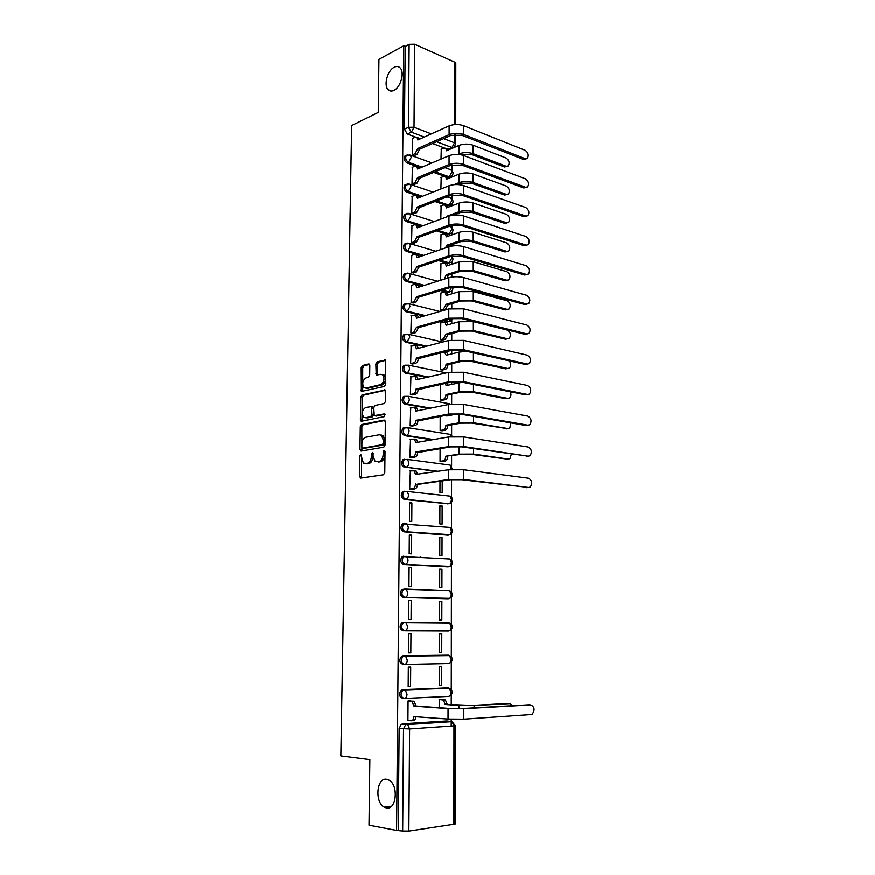 <?xml version="1.0" encoding="UTF-8"?>
<svg xmlns="http://www.w3.org/2000/svg" width="875" height="875" viewBox="0 0 875 875"><rect width="100%" height="100%" fill="white"/><g stroke="black" fill="none" stroke-linecap="round" stroke-linejoin="round"><path stroke-width="1.31" d="M360.752 454.3L359.866 455.798L359.559 476.361L360.762 478.122L383.48 474.797L384.792 472.62L385.033 451.555L384.147 450.33L383.228 451.861L383.195 454.573C382.9 458.445 381.511 460.775 379.028 461.552L375.025 461.289L373.144 456.247L372.772 452.463L371.416 453.852L371.383 456.531C371.087 460.37 369.72 462.667 367.292 463.433L363.409 463.181L360.752 454.3M361.572 455.219L361.572 478.002M384.989 451.172L384.748 454.781L383.195 454.573M373.155 453.217L372.936 456.739L371.383 456.531M393.958 90.366C400.706 87.402 404.884 72.166 400.105 67.867C398.497 66.292 396.528 66.095 394.198 67.277C387.439 70.448 383.436 85.509 388.205 89.753C389.758 91.263 391.683 91.459 393.958 90.366M386.378 807.942C396.397 810.436 398.847 785.236 389.102 780.227L386.684 779.341C376.698 777.197 374.445 802.167 384.202 807.133L386.378 807.942M445.648 176.608L447.814 177.384L450.012 176.936M435.006 201.502L447.759 205.756L449.859 205.33M436.548 230.912L447.694 234.38L449.695 233.964M438.386 260.586L447.639 263.266L449.52 262.861M440.595 290.544L447.584 292.403L449.389 292.02M443.319 320.775L447.519 321.803L449.247 321.442M446.709 351.302L449.116 351.138M404.381 491.258L402.664 491.739C400.411 495.119 400.958 497.711 404.305 499.505L448.044 503.803M404.108 523.534L402.467 524.005C400.105 527.461 400.63 530.075 404.042 531.858L447.77 535.183M403.834 556.117L402.259 556.587C399.798 560.109 400.302 562.756 403.769 564.528L447.486 566.836M404.731 588.984L402.062 589.466C399.492 593.064 399.973 595.744 403.484 597.516L447.191 598.784M369.819 365.575L368.616 364L362.436 365.575L361.2 367.762L361.375 391.464L384.497 386.455L385.788 384.223L385.536 360.041L377.114 361.823L375.834 364.055L376.228 375.123L380.745 374.369L382.692 374.839C384.913 378.831 384.223 382.113 380.625 384.661L365.859 388.106L364.033 387.658C361.834 383.742 362.491 380.505 366.002 377.945L368.43 377.355L369.688 375.156L369.819 365.575M396.594 830.397L369.009 825.158L369.863 759.653L340.845 755.967L351.641 125.552L378.262 112.394L378.952 59.358L403.714 45.861L396.594 830.397L402.675 831.009L403.517 728.919L405.65 724.631L451.106 721.361L452.681 721.886M361.561 424.583L360.303 426.738L359.964 449.389L361.167 451.095L383.797 447.191L385.098 444.992L385.361 421.805L384.103 420.109L361.561 424.583L363.103 424.812L361.845 426.967L361.911 450.975M360.412 419.573L360.752 397.119L361.998 394.953L385.175 390.031L385.602 401.308L384.3 403.528L375.058 405.508L373.778 407.706L374.238 415.669L384.562 413.875L384.53 416.609L361.616 421.236L360.412 419.573L361.955 419.814L362.283 397.392L360.752 397.119M452.78 147.667L447.836 149.242M444.216 147.875L432.589 143.489M420.284 138.852L419.223 138.447M415.527 137.058L407.378 133.984L411.392 132.125L408.461 127.291L409.139 44.352L414.641 44.264L454.628 62.125L455.798 63.47M451.216 726.075L451.227 719.272M451.248 704.736L451.259 695.089M451.27 689.456L451.314 662.222M451.314 656.633L451.358 629.661M451.358 624.127L451.402 597.406M451.402 591.916L451.445 565.458M451.456 560L451.489 533.816M451.5 528.391L451.533 502.458M451.544 497.066L451.566 479.642M451.587 466.014L451.598 455.864M451.62 435.258L451.642 424.867M451.653 415.089L451.653 414.236M451.664 404.097L451.686 394.144M451.697 384.366L451.697 382.014M451.719 371.875L451.73 363.716M451.741 353.916L451.741 350.087M451.763 339.97L451.763 333.561M451.784 323.75L451.784 320.272M451.806 308.361L451.806 303.669M451.817 293.858L451.828 290.872M451.85 277.058L451.85 274.061M451.861 264.239L451.872 261.723M451.894 246.05L451.894 244.716M451.905 234.883L451.905 232.848M451.916 227.533L451.916 225.422M451.948 205.789L451.948 204.214M451.959 198.909L451.959 194.994M451.981 176.958L451.981 175.842M451.992 170.527L452.003 164.839M403.714 45.861L405.18 46.506L409.139 44.352M402.423 723.877L446.709 720.989L452.047 721.678L407.728 724.598L401.286 724.237L407.728 724.598L409.609 728.962L408.855 831.064L402.675 831.009M453.862 824.502L453.961 725.889L455.262 725.67L455.175 824.031L408.855 831.064M441.602 699.497L439.316 699.486L439.294 707.755M410.473 701.006L408.078 700.984L407.925 720.672L408.822 720.606M410.572 686.536L410.714 667.089L408.33 667.144L408.188 686.623L410.572 686.536L408.188 686.405M441.645 685.377L441.689 666.378L439.425 666.433L439.359 685.464L441.645 685.377L439.359 685.256M410.823 652.892L410.966 633.62L408.592 633.62L408.439 652.914L410.823 652.892L408.439 652.837M441.733 652.52L441.788 633.697L439.523 633.697L439.469 652.542L441.733 652.52L439.469 652.466M411.206 600.491L408.844 600.425L408.702 619.533L411.064 619.566L411.206 600.491L408.844 600.545M441.875 601.322L439.622 601.267L439.567 619.938L441.82 619.959L441.875 601.322L439.622 601.377M411.436 567.667L409.095 567.547L408.953 586.469L411.305 586.567L411.436 567.667L409.095 567.798M441.962 569.253L439.72 569.133L439.666 587.639L441.908 587.716L441.962 569.253L439.72 569.373M411.677 535.161L409.336 534.975L409.194 553.722L411.534 553.875L411.677 535.161L409.336 535.358M442.05 537.48L439.819 537.305L439.764 555.636L442.006 555.778L442.05 537.48L439.819 537.666M420.941 557.156L419.956 557.222M409.5 556.467L408.516 556.533M411.906 502.961L409.588 502.72L409.445 521.292L411.775 521.5L411.906 502.961L409.577 503.223M442.137 506.002L439.917 505.772L439.863 523.928L442.094 524.125L442.137 506.002L439.917 506.242M410.353 470.838L409.686 489.169L412.005 489.289M439.994 481.163L439.961 492.527L442.181 492.767L442.214 480.867M410.528 439.184L409.927 457.341L412.234 457.505M440.103 448.623L440.059 461.409L442.258 461.562M410.725 407.837L410.167 425.819L412.464 426.027M440.202 416.402L440.158 430.577L442.345 430.773M410.922 376.775L410.408 394.592L412.694 394.844M440.3 384.486L440.245 400.028L442.433 400.269M411.13 346.008L410.637 363.65L412.912 363.945M440.398 352.877L440.344 369.753L442.52 370.037M411.337 315.525L410.878 332.992L413.142 333.342M440.814 322.645L440.431 339.752L442.597 340.08M411.556 285.316L411.108 302.63L413.361 303.013M440.891 293.07L440.53 310.023L442.684 310.395M411.764 255.391L411.337 272.541L413.58 272.967M440.967 263.769L440.617 280.306M411.972 225.728L411.556 242.714L413.798 243.184M441.044 234.719L440.716 249.572M412.191 196.339L411.786 213.172L414.006 213.686M441.12 205.931L440.814 219.122M412.398 167.223L412.005 183.892L414.225 184.45M441.197 177.395L440.902 188.956M412.606 138.359L412.223 154.886L414.433 155.466M444.434 176.181L433.694 172.364M420.623 167.716L415.012 166.097L412.136 167.333M415.625 165.944L407.127 162.925L408.559 162.302C405.705 160.366 405.005 158.014 406.438 155.258L407.859 154.7M421.039 196.853L406.886 192.128L408.319 191.548C405.431 189.623 404.731 187.25 406.219 184.45L407.75 183.892M421.553 226.242L406.634 221.605L408.078 221.058C405.147 219.144 404.458 216.759 406.011 213.905L404.578 214.463C403.025 217.317 403.714 219.691 406.634 221.605M422.198 255.916L406.394 251.344L407.837 250.841C404.863 248.938 404.184 246.542 405.803 243.633L407.542 243.097M422.986 285.852L406.142 281.367L407.586 280.897C404.578 279.016 403.911 276.587 405.595 273.623L407.444 273.109M423.992 316.072L405.88 311.664L407.345 311.227C404.283 309.356 403.638 306.917 405.387 303.898L407.345 303.406M425.272 346.577L405.628 342.234L407.094 341.852C403.988 339.992 403.353 337.531 405.18 334.458L408.789 334.348L409.806 337.181L407.094 341.852L426.738 346.194M426.923 377.355L405.366 373.1L406.842 372.75C403.692 370.913 403.069 368.419 404.972 365.291L408.494 365.192L409.566 368.123C409.38 370.584 408.472 372.127 406.842 372.75L428.4 377.016M429.122 408.439L405.103 404.261L406.591 403.944C403.386 402.117 402.784 399.613 404.764 396.408L408.198 396.32L409.314 399.361C409.139 401.833 408.22 403.364 406.591 403.944L430.609 408.144M432.141 439.819L404.841 435.706C401.592 433.891 401.012 431.364 403.08 428.105L405.059 427.634M436.483 471.494L406.066 467.228C402.773 465.423 402.205 462.864 404.359 459.539L407.586 459.452L408.833 462.722C408.647 465.227 407.717 466.736 406.066 467.228L437.992 471.286M448.427 631.017L404.731 630.82C401.155 629.059 400.706 626.336 403.386 622.672L448.438 622.716L449.597 623.077L451.238 626.861C451.062 629.388 450.122 630.766 448.427 631.017L404.731 630.82C406.427 630.569 407.367 629.136 407.553 626.522L405.945 622.617L401.866 622.672C399.186 626.347 399.634 629.059 403.211 630.82M404.206 664.486L402.927 664.442C399.284 662.692 398.869 659.947 401.669 656.195L449.739 655.638M402.642 698.403C398.945 696.653 398.552 693.875 401.472 690.047L446.775 687.925L449.794 688.494M439.261 718.375L440.147 718.637M441.284 149.122L441 159.075M406.361 155.323L405.005 155.881C403.572 158.637 404.283 160.989 407.127 162.925M406.186 184.483L404.786 185.041C403.298 187.841 403.998 190.203 406.886 192.128M405.869 243.6L404.359 244.147C402.741 247.056 403.419 249.452 406.394 251.344M405.716 273.558L404.141 274.105C402.456 277.069 403.123 279.486 406.142 281.367M405.573 303.8L403.933 304.347C402.172 307.355 402.828 309.794 405.88 311.664M405.442 334.327L403.714 334.852C401.887 337.925 402.522 340.386 405.628 342.234M405.191 365.127L403.506 365.652C401.592 368.78 402.216 371.262 405.366 373.1M405.037 396.222L403.288 396.736C401.308 399.93 401.909 402.434 405.103 404.261M404.644 459.288L402.872 459.769C400.706 463.094 401.275 465.653 404.578 467.458M447.748 558.895L447.038 558.731M447.945 590.833L446.972 590.57M449.652 630.656C453.403 628.141 453.381 625.614 449.597 623.077L401.866 622.672M448.066 623.066L446.906 622.716M405.18 46.506L404.447 129.172L407.378 133.984M398.245 830.167L399.142 728.503L401.286 724.237M447.333 721.044L446.709 720.989M372.936 456.739C372.641 460.567 371.273 462.864 368.845 463.619L366.975 463.925M384.748 454.781C384.453 458.653 383.064 460.983 380.581 461.748L378.667 462.055M384.989 420.481L363.103 424.812M361.714 446.961L362.556 448.164L382.419 444.686L383.327 443.144L383.359 440.3L381.533 435.345L379.345 434.766L365.794 437.281C363.398 438.102 362.053 440.387 361.758 444.172L361.714 446.961M363.781 448.328L362.556 448.164M380.964 434.984L383.086 435.575L384.913 440.519L384.88 443.363L383.972 444.905L364.109 448.372M385.383 390.261L363.53 395.216L362.283 397.392M375.9 416.008L385.284 414.302M365.641 407.531C362.075 410.069 361.441 413.328 363.727 417.32L365.488 417.769L370.672 416.719L371.941 414.531L371.492 406.591L365.641 407.531M372.192 406.711L373.034 406.853L373.57 408.341L373.483 414.783L372.214 416.959L367.03 418.02M361.955 419.814L362.294 421.094M365.805 388.117L367.391 388.38L365.859 388.106M382.408 374.642L384.223 375.134C386.455 379.127 385.766 382.397 382.156 384.945L367.391 388.38M385.777 360.314L378.645 362.141L377.366 364.361L377.53 375.145M369.556 364.448L363.967 365.881L362.72 368.069L362.688 391.486M512.783 705.742L509.994 703.642L508.594 703.555M439.261 718.572L443.231 718.692M440.508 699.431L445.397 700.011L447.245 704.452L445.266 704.561L458.959 705.502L474.064 705.589L509.994 703.642M445.266 704.561L443.417 700.098L439.316 699.573M508.069 703.511L472.139 705.458L447.245 704.452M407.925 720.53L411.053 720.803C412.77 720.683 413.722 719.294 413.908 716.636L448.033 719.086L463.805 719.195L531.978 714.525C535.084 710.259 534.702 707.077 530.83 704.977L529.353 704.878M415.997 716.483L415.997 716.516C415.8 719.163 414.848 720.552 413.131 720.672L411.589 720.77M409.369 700.93L414.247 701.531L416.062 706.092L413.984 706.202L448.055 708.652L463.805 708.75L530.83 704.977M528.828 704.845L461.814 708.608L450.144 708.542L416.062 706.092M413.984 706.202L412.169 701.63L411.184 701.291L413.262 701.192M408.078 701.083L411.184 701.291M507.642 459.2L471.734 454.387L460.95 454.42L445.823 456.192L459.036 454.147L473.594 454.103L508.266 459.102L509.928 458.675L511.35 454.256M447.738 456.455L447.738 456.761C447.562 459.2 446.644 460.666 444.981 461.158L443.067 460.895C444.73 460.403 445.648 458.938 445.823 456.488L445.823 456.192M440.059 461.344L443.067 460.895M441.766 461.639L444.981 461.158M507.631 428.695L471.691 423.128L460.95 423.172L447.792 425.567L445.889 425.25L459.036 422.844L473.528 422.789L508.058 428.63L509.764 428.192L510.913 422.909M447.792 425.567L447.792 425.863C447.628 428.28 446.709 429.756 445.058 430.292L443.155 429.986C444.806 429.45 445.725 427.973 445.889 425.545L445.889 425.25M440.158 430.522L443.155 429.986M446.731 416.03L457.45 413.984M445.911 415.887L445.889 415.308M447.672 414.969L447.803 415.822M441.908 430.85L445.058 430.292M507.609 398.464L506.002 398.781L471.636 392.153L460.95 392.208L447.858 394.953L445.966 394.592L459.047 391.847L473.473 391.77L507.839 398.42L509.611 397.994C511.109 396.463 511.328 394.406 510.289 391.803M447.858 394.953L447.858 395.238C447.683 397.644 446.775 399.131 445.123 399.711L443.231 399.361C444.883 398.792 445.791 397.294 445.966 394.888L445.966 394.592M440.245 399.984L443.231 399.361M446.688 385.459L462.394 382.266M445.988 385.317L445.572 383.327M447.005 383.009L447.858 385.197M442.039 400.345L445.123 399.711M507.577 368.495L505.805 368.889L471.592 361.463L460.95 361.528L447.912 364.613L446.031 364.219L459.058 361.123L473.419 361.036L507.631 368.484L509.447 368.058C511.142 366.034 511.12 363.65 509.37 360.905M447.912 364.613L447.912 364.908C447.748 367.292 446.841 368.791 445.2 369.414L443.319 369.02C444.959 368.408 445.856 366.898 446.031 364.514L446.031 364.219M440.344 369.72L443.319 369.02M446.677 355.163L459.058 352.122L466.856 351.378M446.053 355.02L444.412 351.881M445.244 352.242L446.873 352.636L447.902 354.856M442.148 370.125L445.2 369.414M507.511 338.833L505.608 339.259L471.538 331.056L460.95 331.133L447.978 334.556L446.097 334.119L459.069 330.684L473.353 330.586L507.423 338.811L509.283 338.395C511.262 335.059 510.617 332.303 507.358 330.116L473.342 321.661L459.069 321.759L446.119 325.292L445.112 322.295L440.486 322.733M447.978 334.556L445.277 339.38L443.395 338.953L446.097 334.119M440.431 339.73L443.395 338.953M445.375 322.361L446.994 322.755L447.956 324.8M442.258 340.167L445.277 339.38M507.434 309.466L505.4 309.903L471.494 300.934L460.95 301.022L448.033 304.773L446.163 304.292L459.08 300.53L473.298 300.409L507.216 309.411L509.13 308.995C511.022 305.725 510.366 302.991 507.15 300.792L473.288 291.561L459.08 291.681L446.184 295.542L445.233 292.644L443.516 292.283L440.584 293.169M448.033 304.773L445.342 309.63L443.472 309.159L446.163 304.292M440.53 310.002L443.472 309.159M445.561 292.731L447.092 293.136L448 295.006M442.367 310.483L445.342 309.63M507.358 280.35L505.203 280.809L471.439 271.075L460.95 271.173L448.088 275.253L446.228 274.728L459.08 270.637L473.244 270.517L507.008 280.273L508.966 279.869C510.792 276.653 510.114 273.941 506.953 271.731L473.222 261.745L459.091 261.887L446.25 266.066L445.342 263.255L443.603 262.905L440.672 263.867M448.088 275.253L447.464 278.152M444.5 279.081L446.228 274.728M445.736 263.364L447.202 263.78L448.044 265.486M507.281 251.486L505.017 251.967L471.395 241.5L460.95 241.598L448.153 245.995L446.294 245.438L459.091 241.03C463.717 239.728 468.42 239.673 473.189 240.888L506.811 251.388L508.791 250.994C510.552 247.833 509.873 245.142 506.745 242.922L473.167 232.203C468.409 230.967 463.717 231.022 459.091 232.345L446.316 236.852L445.452 234.117L443.68 233.789L440.759 234.817M448.153 245.995L448.088 247.045M445.911 247.789L446.294 245.438M445.911 234.259L447.3 234.697L448.077 236.228M447.322 216.716L446.359 216.409L459.102 211.684C463.706 210.284 468.387 210.23 473.134 211.531L506.603 222.753L508.627 222.381C510.322 219.275 509.633 216.606 506.548 214.364L473.113 202.923C468.377 201.6 463.706 201.655 459.102 203.088L446.381 207.889L445.561 205.242L443.756 204.925L440.847 206.041M507.194 222.873L504.82 223.377L471.352 212.177L460.95 212.297L453.195 215.162M446.348 217.077L446.359 216.409M446.086 205.417L447.398 205.855L448.12 207.233M528.642 487.495L530.228 487.058C532.612 483.339 532.044 480.397 528.544 478.242L463.706 469.755L463.706 479.489L528.642 487.495L461.792 479.741L450.494 479.762L417.484 484.466C417.309 486.981 416.38 488.469 414.717 488.939L411.425 489.355M527.734 487.594L526.717 487.714M417.495 484.159L448.47 479.522L463.706 479.489M409.686 489.103L412.705 488.709C414.367 488.25 415.297 486.752 415.483 484.236L415.483 483.93M414.848 470.728L416.281 471.133L417.55 474.195M409.828 470.914L414.28 470.881L415.548 474.48L448.492 469.787L463.706 469.755M528.325 456.214L529.977 455.788C532.262 452.134 531.683 449.225 528.237 447.048L463.695 436.942L463.695 446.589L528.325 456.214L461.792 446.895L450.548 446.928L417.692 452.572C417.517 455.066 416.598 456.575 414.936 457.078L411.742 457.592M527.636 456.312L526.411 456.488M417.692 452.266L415.702 451.992L448.536 446.633L463.695 446.589M409.927 457.286L412.934 456.805C414.597 456.302 415.516 454.792 415.691 452.298L415.702 451.992M415.056 439.042L416.555 439.447L417.758 442.291M410.069 439.272L414.553 439.152L415.756 442.63L448.558 436.997L463.695 436.942M528.019 425.228L529.725 424.791C531.923 421.214 531.322 418.338 527.92 416.139L463.684 404.458L463.684 414.006L528.019 425.228L526.105 425.556L461.781 414.367L450.592 414.411L417.9 420.984C417.714 423.456 416.806 424.977 415.155 425.523L412.027 426.114M527.527 425.305L526.105 425.556M417.9 420.678L415.909 420.35L448.591 414.061L463.684 414.006M410.167 425.775L413.164 425.206C414.816 424.648 415.723 423.139 415.909 420.656L415.909 420.35M415.275 407.652L416.817 408.056L417.955 410.681M410.309 407.925L414.827 407.706L415.975 411.086L448.613 404.523L463.684 404.458M527.712 394.527L529.473 394.089C531.584 390.578 530.972 387.723 527.614 385.525L463.663 372.28L463.673 381.73L527.712 394.527L525.809 394.898L461.781 382.145L450.647 382.2L418.097 389.681C417.922 392.142 417.014 393.673 415.373 394.264L412.289 394.931M527.417 394.581L525.809 394.898M418.108 389.386L416.117 389.014L448.656 381.817L463.673 381.73M410.408 394.548L413.383 393.903C415.023 393.302 415.942 391.77 416.117 389.309L416.117 389.014M415.494 376.567L417.069 376.95L418.141 379.378M410.539 376.873L415.1 376.567L416.183 379.827L448.667 372.356L463.663 372.28M527.406 364.098L529.222 363.672C531.256 360.227 530.622 357.405 527.319 355.184L463.652 340.408L463.663 349.77L527.406 364.098L525.514 364.525L461.77 350.241L450.691 350.306L418.305 358.673C418.119 361.113 417.211 362.655 415.581 363.3L412.552 364.044M527.286 364.131L525.514 364.525M418.305 358.378L416.336 357.962L448.711 349.869L463.663 349.77M410.637 363.617L413.613 362.895C415.242 362.25 416.15 360.708 416.325 358.258L416.336 357.962M415.702 345.756L417.331 346.139L418.327 348.359M410.78 346.106L415.363 345.712L416.391 348.862L448.733 340.506L463.652 340.408M525.219 334.425L528.959 333.539C530.917 330.159 530.272 327.348 527.012 325.117L463.641 308.842L463.641 318.117L527.1 333.955L525.219 334.425L461.77 318.642L450.745 318.719L418.502 327.666L415.789 332.62L412.792 333.441M418.502 327.666L416.544 327.206L448.777 318.237L463.641 318.117M410.878 332.97L413.831 332.161L416.544 327.206M415.975 315.219L417.572 315.613L418.512 317.647M411.009 315.623L415.614 315.131L416.598 318.194L448.787 308.963L463.641 308.842M526.805 304.084L528.708 303.68C530.589 300.355 529.933 297.577 526.717 295.334L463.63 277.583L463.63 286.77L526.805 304.084L524.923 304.598L461.77 287.339L450.789 287.427L418.698 297.238L415.997 302.214L413.033 303.111M527.023 304.139L524.923 304.598M418.698 297.238L416.741 296.734L448.831 286.902L463.63 286.77M411.108 302.619L414.05 301.722L416.741 296.734M416.292 284.955L417.823 285.359L418.698 287.208M411.239 285.414L414.17 284.484L415.866 284.845L416.806 287.798L448.842 277.714C453.666 276.478 458.598 276.434 463.63 277.583M526.498 274.488L528.456 274.083C530.272 270.823 529.594 268.067 526.411 265.803L463.619 246.619L463.619 255.719L526.498 274.488L524.639 275.034L461.759 256.331L450.844 256.441L418.895 267.083L416.205 272.103L413.273 273.066M526.848 274.564L524.639 275.034M418.895 267.083L416.948 266.536L448.886 255.861C453.688 254.548 458.598 254.505 463.619 255.719M411.337 272.53L414.258 271.567L416.948 266.536M416.609 254.964L418.064 255.38L418.873 257.053M411.469 255.489L414.389 254.483L416.117 254.822L417.003 257.688L448.908 246.761C453.698 245.427 458.609 245.372 463.619 246.619M526.214 245.153L528.194 244.759C529.944 241.566 529.255 238.82 526.127 236.545L463.608 215.939L463.608 224.963L526.214 245.153L524.355 245.744L461.759 225.619L450.887 225.739L419.081 237.213L416.413 242.255L413.503 243.294M526.684 245.252L524.355 245.744M419.081 237.213L417.145 236.622L448.941 225.116C453.731 223.705 458.609 223.65 463.608 224.963M411.567 242.725L414.477 241.675L417.145 236.622M416.916 225.247L418.294 225.673L419.048 227.172M411.688 225.837L414.597 224.755L416.358 225.072L417.211 227.85L448.963 216.103C453.742 214.659 458.62 214.605 463.608 215.939M525.919 216.07L527.942 215.698C529.627 212.559 528.927 209.836 525.831 207.55L463.586 185.555L463.597 194.491L525.919 216.07L524.07 216.716L461.759 195.191L450.931 195.322L419.278 207.605L416.609 212.68L413.722 213.795M526.509 216.202L524.07 216.716M419.278 207.605L417.353 206.981L449.006 194.666C453.764 193.145 458.62 193.091 463.597 194.491M411.797 213.183L414.684 212.067L417.353 206.981M417.222 195.803L419.223 197.575M411.917 196.448L414.805 195.289L416.598 195.595L417.408 198.286L449.017 185.741C453.775 184.188 458.631 184.133 463.586 185.555M453.972 184.636L459.113 182.602C463.695 181.114 468.355 181.059 473.08 182.438L506.406 194.381L508.462 194.02C510.103 190.969 509.392 188.311 506.352 186.058L473.058 173.906C468.344 172.506 463.695 172.561 459.113 174.081L446.447 179.189L445.659 176.63L443.833 176.334L440.945 177.505M507.106 194.523L504.623 195.037L471.308 183.127L460.95 183.258L457.691 184.537M446.25 176.838L448.153 178.5M525.623 187.261L527.68 186.911C529.309 183.816 528.598 181.114 525.547 178.817L463.575 155.455L463.586 164.303L525.623 187.261L523.786 187.939L461.748 165.058L450.986 165.189L419.464 178.27L416.817 183.378L413.952 184.559M526.334 187.403L523.786 187.939M419.464 178.27L417.55 177.603L449.061 164.489C453.797 162.881 458.631 162.816 463.586 164.303M412.027 183.903L414.892 182.722L417.55 177.603M417.517 166.622L419.387 168.241M418.753 167.059L416.839 166.381L417.605 168.995L449.072 155.652C453.808 154.011 458.642 153.945 463.575 155.455M457.713 154.372L459.113 153.781C463.684 152.206 468.322 152.141 473.025 153.595L506.209 166.25L508.298 165.9C509.873 162.903 509.152 160.267 506.144 158.003L473.003 145.141C468.311 143.664 463.684 143.73 459.123 145.338L446.512 150.752L445.769 148.258L443.909 147.984L441.033 149.231M507.019 166.403L504.438 166.95L471.253 154.339L460.491 154.656M446.403 148.498L448.186 150.03M525.339 158.703L527.428 158.364C528.992 155.323 528.27 152.644 525.263 150.325L463.564 125.639L463.575 134.4L525.339 158.703L523.512 159.425L461.748 135.198L451.03 135.341L419.65 149.198L417.014 154.339L414.17 155.586M526.148 158.867L523.512 159.425M419.65 149.198L417.747 148.498L449.116 134.597C453.83 132.891 458.642 132.825 463.575 134.4M412.256 154.897L415.1 153.639L417.747 148.498M417.802 137.703L419.552 139.18M412.355 138.48L415.22 137.167L417.069 137.43L417.802 139.967L449.127 125.836C453.841 124.108 458.653 124.031 463.564 125.639M361.419 455.995L359.866 455.798M384.781 452.08L383.228 451.861M372.969 454.059L371.416 453.852M449.881 169.4L451.106 169.848C453.655 172.014 453.688 174.213 451.216 176.444L449.247 176.794L435.137 171.773M447.814 177.384L449.247 176.794L451.883 172.102L451.106 169.848L445.058 167.65M449.739 197.772L451.03 198.209C453.633 200.386 453.666 202.595 451.139 204.838L449.203 205.209L436.439 200.944M447.759 205.756L449.203 205.209L451.839 200.539L451.03 198.209L447.016 196.842M449.586 226.395L450.942 226.822C453.611 229.02 453.644 231.241 451.052 233.483L449.148 233.866L437.992 230.387M447.694 234.38L449.148 233.866L451.795 229.239L450.942 226.822L449.312 226.308M451.642 256.211C453.578 258.508 453.359 260.564 450.964 262.391L449.094 262.784L439.841 260.105M447.639 263.266L449.094 262.784L451.763 258.18L451.325 256.287M452.736 287C453.25 288.958 452.627 290.478 450.877 291.561L449.039 291.966L442.061 290.095M447.584 292.403L449.039 291.966L451.719 287.186M452.834 318.303L450.789 320.983L448.984 321.398L444.784 320.37M447.519 321.803L448.984 321.398L451.413 318.555M451.555 350.12L448.186 350.941M447.464 351.466L450.067 350.47M449.673 496.092L450.078 496.136C453.447 498.52 453.469 500.916 450.155 503.322L448.656 503.738L405.803 499.319C402.456 497.525 401.909 494.933 404.162 491.542L407.269 491.466L408.581 494.856C408.395 497.383 407.466 498.87 405.803 499.319L404.305 499.505M447.147 503.902L448.656 503.738C450.33 503.311 451.248 501.867 451.423 499.417L450.078 496.136L407.269 491.466L402.664 491.739M449.684 527.406L449.969 527.428C453.425 529.856 453.458 532.284 450.034 534.712L405.541 531.727C402.139 529.944 401.614 527.319 403.966 523.862L406.952 523.786L408.33 527.297C408.144 529.845 407.214 531.322 405.541 531.727L404.042 531.858M447.081 535.238L448.602 535.117C450.275 534.723 451.205 533.302 451.38 530.83L449.969 527.428L402.467 524.005M449.684 559.005L449.848 559.016C453.414 561.477 453.436 563.938 449.914 566.388L405.278 564.441C401.811 562.658 401.308 560.011 403.769 556.478L406.623 556.413L408.067 560.055C407.881 562.625 406.952 564.08 405.278 564.441L403.769 564.528M447.016 566.869L448.547 566.781C450.231 566.442 451.161 565.031 451.325 562.538L449.848 559.016L402.259 556.587M405.333 588.973L449.728 590.898C453.403 593.392 453.414 595.886 449.783 598.369L405.005 597.472C401.483 595.7 401.012 593.02 403.583 589.411L406.295 589.356L407.816 593.13C407.63 595.711 406.689 597.166 405.005 597.472L403.484 597.516M446.95 598.784L448.481 598.752C450.177 598.456 451.106 597.056 451.281 594.552L449.728 590.898L402.062 589.466M447.869 149.253L451.916 147.514L436.625 141.706M424.309 137.036L411.392 132.125L414.028 127.214L431.331 133.864M443.669 138.6L454.541 142.778L454.552 134.466M454.562 124.556L454.628 62.125M414.641 44.264L414.028 127.214L408.461 127.291L404.447 129.172M455.262 725.67L452.047 721.678L453.961 725.889L409.609 728.962L399.142 728.503M422.056 167.114L408.559 162.302L411.195 157.434L410.441 155.116L405.005 155.881M422.472 196.273L408.319 191.548L410.966 186.714L410.178 184.319L404.786 185.041M422.997 225.706L408.078 221.058L410.736 216.256L409.905 213.773L406.011 213.905L407.641 213.358M423.642 255.413L407.837 250.841L410.506 246.061L409.631 243.512L404.359 244.147M424.452 285.392L407.586 280.897L410.277 276.161L409.358 273.514L404.141 274.105M425.458 315.656L407.345 311.227L410.036 306.523L409.073 303.789L403.933 304.347M433.639 439.556L406.328 435.444C403.08 433.628 402.489 431.091 404.567 427.831L407.892 427.733L409.073 430.883C408.887 433.377 407.98 434.897 406.328 435.444L404.841 435.706M403.003 655.791L448.383 655.211L449.466 655.561L451.194 659.477C451.019 662.014 450.078 663.392 448.372 663.589L404.655 664.497M402.719 689.664L448.317 688.012L449.334 688.341L451.15 692.398C450.975 694.958 450.023 696.314 448.306 696.467L404.578 698.491M404.184 698.512C400.488 696.752 400.094 693.962 403.014 690.145L405.256 690.102L407.028 694.302C406.842 696.948 405.891 698.359 404.184 698.512M404.458 664.497C400.827 662.747 400.4 659.991 403.2 656.239L405.606 656.195L407.291 660.242C407.105 662.878 406.153 664.289 404.458 664.497M448.93 622.77L449.684 623.109M448.503 590.527L449.673 590.898M402.872 459.769L407.586 459.452L449.652 465.052M403.08 428.105L407.892 427.733L449.608 434.284M403.288 396.736L408.198 396.32L449.531 403.78M452.648 469.427L450.188 465.117L451.336 469.503M452.495 436.57L450.297 434.383L451.445 436.647M407.455 303.406L439.928 311.5M407.816 273.12L437.664 281.236M408.166 243.097L435.827 251.245M408.505 213.358L434.295 221.528M408.844 183.892L433.027 192.084M409.183 154.689L431.955 162.914M455.733 143.872L453.906 147.175L451.916 147.514L454.541 142.778L455.733 143.872L455.744 134.367M368.845 463.619L367.292 463.433M380.581 461.748L379.028 461.552M361.113 476.536L359.559 476.361M384.672 420.197L384.103 420.109M361.517 449.597L359.964 449.389M361.845 426.967L360.303 426.738M383.972 444.905L382.419 444.686M384.88 443.363L383.327 443.144M384.913 440.519L383.359 440.3M363.53 395.216L361.998 394.953M385.087 389.966L384.453 389.845M376.469 416.095L374.927 415.844M372.214 416.959L370.672 416.719M373.483 414.783L371.941 414.531M373.57 408.341L372.028 408.078M382.156 384.945L380.625 384.661M377.245 373.986L375.714 373.691M377.366 364.361L375.834 364.055M378.645 362.141L377.114 361.823M385.503 360.008L384.803 359.866M362.392 390.294L360.861 390.02M362.72 368.069L361.2 367.762M363.967 365.881L362.436 365.575M369.283 364.131L368.616 364M458.959 708.706L458.959 705.502M443.723 718.736L442.925 718.791M444.412 699.683L442.433 699.77M447.245 704.134L445.266 704.244M474.064 707.919L474.064 705.589M413.908 716.636L415.997 716.516M448.055 708.652L448.033 719.086M413.984 705.873L416.062 705.764M463.805 708.75L463.805 719.195M506.417 459.375L508.266 459.102M447.738 456.761L445.823 456.488M459.036 454.147L459.036 446.633M473.594 454.103L473.583 448.645M506.209 428.936L508.058 428.63M447.792 425.863L445.889 425.545M459.036 422.844L459.047 414.05M473.528 422.789L473.517 416.402M506.002 398.781L507.839 398.42M447.858 395.238L445.966 394.888M459.047 391.847L459.047 382.758M473.473 391.77L473.462 384.475M505.805 368.889L507.631 368.484M447.912 364.908L446.031 364.514M459.058 361.123L459.058 352.122M473.419 361.036L473.397 352.844M505.608 339.259L507.423 338.811M447.978 334.841L446.097 334.403M459.069 330.684L459.069 321.759M446.677 325.139L446.119 325.008M473.353 330.586L473.342 321.661M505.4 309.903L507.216 309.411M448.033 305.058L446.163 304.577M459.08 300.53L459.08 291.681M473.298 300.409L473.288 291.561M505.203 280.809L507.008 280.273M448.088 275.537L446.228 275.012M459.08 270.637L459.091 261.887M473.244 270.517L473.222 261.745M505.017 251.967L506.811 251.388M448.153 246.28L446.294 245.722M459.091 241.03L459.091 232.345M473.189 240.888L473.167 232.203M504.82 223.377L506.603 222.753M446.917 216.858L446.359 216.683M459.102 211.684L459.102 203.088M473.134 211.531L473.113 202.923M415.483 484.236L417.484 484.466M448.492 469.787L448.47 479.522M412.705 488.709L414.717 488.939M415.548 474.173L416.708 474.316M415.691 452.298L417.692 452.572M448.558 436.997L448.536 446.633M412.934 456.805L414.936 457.078M415.756 442.323L416.719 442.466M415.909 420.656L417.9 420.984M448.613 404.523L448.591 414.061M413.164 425.206L415.155 425.523M415.975 410.78L416.784 410.922M416.117 389.309L418.097 389.681M448.667 372.356L448.656 381.817M413.383 393.903L415.373 394.264M416.183 379.531L416.894 379.663M416.325 358.258L418.305 358.673M448.733 340.506L448.711 349.869M413.613 362.895L415.581 363.3M416.391 348.567L417.014 348.709M416.533 327.502L418.502 327.961M448.787 308.963L448.777 318.237M413.831 332.161L415.789 332.62M416.598 317.898L417.156 318.03M416.741 297.03L418.698 297.522M448.842 277.714L448.831 286.902M414.05 301.722L415.997 302.214M416.948 266.831L418.884 267.367M448.908 246.761L448.886 255.861M414.258 271.567L416.205 272.103M417.145 236.906L419.081 237.497M448.963 216.103L448.941 225.116M414.477 241.675L416.413 242.255M417.342 207.266L419.278 207.889M449.017 185.741L449.006 194.666M414.684 212.067L416.609 212.68M504.623 195.037L506.406 194.381M459.113 182.602L459.113 174.081M473.08 182.438L473.058 173.906M417.55 177.887L419.464 178.555M449.072 155.652L449.061 164.489M414.892 182.722L416.817 183.378M504.438 166.95L506.209 166.25M459.113 153.781L459.123 145.338M473.025 153.595L473.003 145.141M417.747 148.783L419.65 149.483M449.127 125.836L449.116 134.597M415.1 153.639L417.014 154.339M401.472 690.047L449.334 688.341C453.294 690.834 453.381 693.416 449.597 696.084M401.669 656.195L449.466 655.561C453.359 658.109 453.392 660.669 449.553 663.228M403.506 365.652L408.494 365.192L446.327 372.903M403.714 334.852L408.789 334.348L442.739 342.059M404.578 214.463L406.011 213.905M455.744 124.48L455.798 63.383M391.541 806.214L384.202 807.133M391.453 91.066L388.205 89.753M361.145 478.067L360.15 477.958M361.441 451.052L360.533 450.931M383.086 435.575L381.533 435.345M373.034 406.853L371.492 406.591M361.791 421.192L360.959 421.061M384.223 375.134L382.692 374.839M377.027 375.277L376.228 375.123M362.163 391.606L361.375 391.464M445.397 700.011L443.417 700.098M412.169 701.63L414.247 701.531M446.873 352.636L445.003 352.22M446.994 322.755L445.112 322.295M447.092 293.136L445.233 292.644M447.202 263.78L445.342 263.255M447.3 234.697L445.452 234.117M447.398 205.855L445.561 205.242M414.28 470.881L416.281 471.133M414.553 439.152L416.555 439.447M414.827 407.706L416.817 408.056M415.1 376.567L417.069 376.95M415.363 345.712L417.331 346.139M415.614 315.131L417.572 315.613M415.866 284.845L417.823 285.359M416.117 254.822L418.064 255.38M416.358 225.072L418.294 225.673M416.598 195.595L418.523 196.241M447.497 177.275L445.659 176.63M447.584 148.947L445.769 148.258M417.069 137.43L418.972 138.152"/></g></svg>
